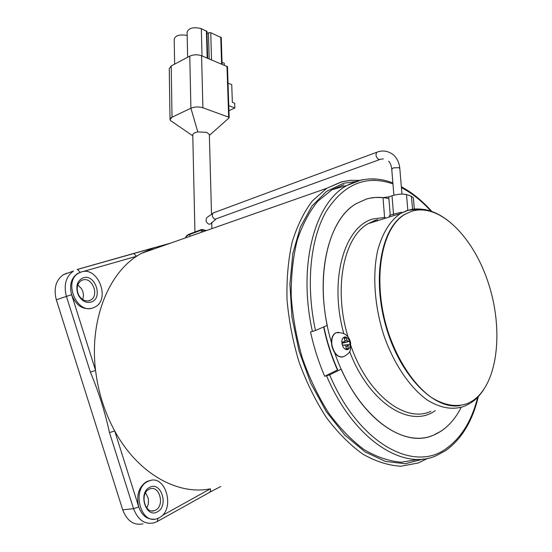 <?xml version="1.0" encoding="UTF-8"?>
<svg xmlns="http://www.w3.org/2000/svg" width="552" height="552" viewBox="0 0 552 552"><rect width="100%" height="100%" fill="white"/><g stroke="black" fill="none" stroke-linecap="round" stroke-linejoin="round"><path stroke-width="0.83" d="M77.825 284.901L81.517 288.675L82.903 291.732L83.49 295.472L82.772 299.591M145.555 492.798L148.115 497.89L148.502 500.374L148.205 504.424L146.804 508.033M89.314 300.667L90.604 300.109C99.65 295.637 92.267 276.628 82.765 279.967L81.234 280.63C77.294 283.528 76.259 287.889 78.108 293.719L78.977 295.52C81.813 299.895 85.256 301.606 89.314 300.667M155.616 510.131C165.007 505.597 159.535 485.077 149.978 488.906L149.026 489.313C139.594 493.55 144.824 514.319 154.422 510.648L155.616 510.131M83.331 277.773C95.455 273.64 103.417 298.777 91.032 302.096C86.271 303.214 82.22 301.199 78.881 296.058L77.86 293.94C75.52 285.881 77.342 280.492 83.331 277.773M149.675 487.354C161.067 480.792 169.071 506.08 157.417 511.821C145.963 518.839 137.731 492.812 149.675 487.354M77.156 269.479L154.553 247.544L140.919 253.54L136.579 256.259C107.647 275.11 89.486 321.216 95.572 370.447C98.208 392.134 104.583 412.289 114.699 430.919C137.572 473.271 177.489 495.572 210.388 488.824L210.574 490.811L209.643 492.336L157.534 521.364M147.812 481.461C131.376 488.651 140.325 524.973 157.044 518.68L159.286 517.714C175.584 509.634 165.917 474.064 149.302 480.82L147.812 481.461M150.931 480.385L146.59 481.62C138.711 486.912 136.096 495.358 138.745 506.957C141.974 515.582 147.115 519.653 154.174 519.163M81.482 271.915L78.667 273.137C63.073 281.23 76.659 314.35 92.888 307.954L94.965 307.057C110.752 299.356 98.084 266.271 81.482 271.915M80.199 272.364L77.528 273.544C71.174 278.118 69.2 285.17 71.615 294.699C76.038 305.491 82.745 310.024 91.735 308.32M418.54 459.347L401.407 462.238C389.215 461.279 376.768 457.056 364.065 449.563C351.479 440.206 339.625 427.952 328.509 412.806C318.111 396.246 309.375 377.961 302.303 357.958C296.403 337.417 292.712 316.841 291.208 296.231C291.028 276.103 292.995 257.549 297.121 240.555C302.358 224.857 309.223 211.775 317.717 201.314L331.993 189.729L343.986 184.741M477.68 397.288C471.836 420.589 461.431 437.626 446.464 448.41C413.862 473.181 358.496 443.366 329.654 374.877L324.7 376.285L337.458 369.971C331.359 356.323 326.749 341.978 323.631 326.95M388.898 198.617C381.17 196.802 373.69 196.947 366.438 199.044L356.068 203.736C329.737 218.965 315.682 270.452 327.226 325.383L315.475 330.496L310.534 331.959C313.902 347.353 318.621 362.133 324.7 376.285M329.654 374.877L341.219 369.136C363.968 420.934 404.947 447.693 433.216 435.252C444.926 430.387 454.241 421.093 461.161 407.376C455.904 417.816 449.162 425.771 440.951 431.236L433.368 435.197C402.153 449.569 355.412 414.021 334.816 353.011M323.9 326.832C327.019 341.86 331.621 356.192 337.72 369.84L337.458 369.971M164.489 245.267L159.342 246.24M80.337 272.308L77.439 269.445L133.722 253.568L136.579 256.259L82.8 271.618M133.439 253.603L170.768 243.059M143.044 523.834C133.832 525.676 127.057 521.005 122.703 509.813L56.311 299.757L71.615 294.699L95.572 370.447L90.369 372.124L66.406 296.355C63.528 284.963 65.888 276.524 73.478 271.039L63.439 274.661L66.902 273.164M158.169 518.266L157.134 521.585L153.96 522.861C144.741 524.724 137.938 519.998 133.549 508.682L138.745 506.957L114.699 430.919L109.496 432.616C105.025 412.061 98.649 391.892 90.369 372.124M56.311 299.757C53.475 288.482 55.849 280.119 63.439 274.661M215.722 219.316L210.664 223.829L209.111 224.271C206.055 222.725 205.323 220.469 206.917 217.509L213.872 212.699M209.36 134.95L209.346 134.412L206.689 132.356L197.782 131.907C194.318 132.639 192.648 133.763 192.779 135.274L194.918 232.012M192.793 135.826L172.12 121.681C169.354 120.239 169.319 118.749 172.017 117.231L190.902 108.199C194.732 106.702 198.727 106.557 202.901 107.785L228.666 117.176L228.97 117.99L209.374 135.406M411.406 211.347L404.947 214.348C380.569 228.245 371.62 282.879 388.712 333.67C398.516 361.953 414.414 385.399 431.519 397.53C444.622 405.541 456.759 407.473 467.923 403.339L472.367 400.966C497.918 384.378 503.817 330.441 488.568 283.707C473.63 236.815 439.302 202.37 411.406 211.347M460.237 405.541C434.348 410.481 400.145 376.05 386.062 326.874C371.751 277.78 381.335 227.838 404.478 214.493L411.654 211.264M331.455 342.509C313.357 282.438 326.715 220.075 356.206 203.653L366.438 199.044L369.902 198.182L375.788 197.423L383.005 197.609L388.753 196.871L390.229 215.177L389.077 216.101M384.592 217.509L383.005 197.609M385.406 218.247L385.082 217.433M390.009 215.804L390.229 215.177L393.521 214.142L401.504 212.196M384.889 217.419L372.841 219.006C344.455 226.513 328.792 279.602 343.737 333.415M393.541 214.7L392.023 195.794C397.385 194.125 402.208 193.704 406.479 194.545L411.433 196.305L413.365 197.871L413.448 198.858M392.023 195.794L388.753 196.871M224.312 65.046L224.257 63.245L222.028 62.328M228.024 83.138L231.73 84.601L232.344 102.32L234.683 103.21L234.848 107.971L228.776 105.694M234.848 107.971L228.942 110.683M170.016 119.204L169.25 68.669L171.203 65.943L172.017 117.231L190.902 108.199L189.771 56.145C193.538 54.517 197.471 54.379 201.577 55.738L227.472 66.709M171.203 65.943L189.771 56.145M201.577 55.738L202.901 107.785L228.666 117.176L226.975 66.13M228.99 117.969L228.666 117.176M202.901 107.785C198.727 106.557 194.732 106.702 190.902 108.199L197.782 131.907M172.017 117.231L170.03 119.729M187.632 57.277L187.1 32.182C188.674 27.952 193.414 26.765 201.321 28.628L206.945 31.464M209.167 58.843L208.449 32.782L210.754 32.706L221.242 37.633M174.625 64.135L174.204 39.22C175.336 35.452 179.655 34.196 187.169 35.445M208.449 32.782L207.007 33.562M347.194 349.713C349.547 349.05 350.492 346.773 350.016 342.895C349.064 339.066 347.346 337.072 344.841 336.927C342.475 337.548 341.522 339.818 341.985 343.737C342.944 347.601 344.683 349.595 347.194 349.713M338.121 332.338L335.582 332.897C332.18 335.105 330.91 339.321 331.766 345.552C333.808 353.501 337.382 357.323 342.495 357.027M344.317 341.75L342.081 342.626L344.565 341.653L344.89 340.315L343.951 337.41L345.952 337.21L344.517 339.038M344.959 340.798L346.966 340.108L345.952 337.21M346.966 340.108L348.057 341.364L342.178 343.109M343.061 345.207L350.099 344.496L349.513 341.322L348.057 341.364M348.664 344.662L348.07 346.097L345.994 346.276M344.289 341.757L341.978 342.102L342.564 345.297L344.897 345.062L345.994 346.325L346.159 349.423L348.16 349.195L348.07 346.097M348.16 349.195L346.118 348.064M349.513 341.322L343.523 342.937M350.099 344.496L343.917 345.062M428.028 458.236L418.202 462.997L400.835 466.24C388.449 465.502 375.781 461.458 362.823 454.123C349.968 444.891 337.817 432.692 326.37 417.54C315.627 400.918 306.539 382.488 299.115 362.25C292.857 341.426 288.82 320.477 287.005 299.405C286.522 278.774 288.241 259.661 292.16 242.059C297.224 225.727 303.973 212.002 312.404 200.88L326.674 188.329L341.308 181.884M423.453 459.009L405.313 463.728L385.482 461.444L364.934 451.84L344.821 435.059L326.37 411.778L310.776 383.233L299.067 351.1L291.98 317.386L289.903 284.197L292.829 253.527L300.385 227.065L311.928 206.082L326.611 191.371L343.517 183.292L355.654 181.573M312.425 331.497C297.452 264.946 314.978 202.384 346.953 185.493L361.277 179.945L368.895 178.938L376.664 179.131M445.802 450.508L436.887 455.365C403.512 471.615 353.377 439.454 326.611 375.884M315.475 330.496C305.511 284.225 310.452 238.381 326.446 210.954C344.213 183.74 366.383 174.729 392.955 183.899M401.435 187.625C411.827 193.048 421.666 200.887 430.96 211.133M341.522 181.822L350.506 180.318L359.69 180.394M162.178 515.547L210.388 488.824M122.703 509.813L133.549 508.682L109.496 432.616M393.887 195.249L391.761 169.34L393.279 167.87L398.999 167.67L399.827 168.608M383.329 158.879L378.734 159.528C375.967 157.237 375.332 154.808 376.83 152.228L377.368 152.035M379.521 159.638L214.887 219.282C212.147 217.412 211.623 215.287 213.32 212.906L376.83 152.228C382.508 150.013 387.946 150.82 393.148 154.657C396.985 157.989 399.199 162.523 399.793 168.256L401.98 194.076M470.069 403.408L464.701 406.093C453.275 410.295 440.869 408.321 427.483 400.172C410.005 387.821 393.769 363.947 383.785 335.133C374.456 305.98 372.338 274.779 377.644 250.608C382.453 233.02 390.078 220.655 400.524 213.507L407.266 210.388L420.224 208.973M430.822 411.343C405.472 423.453 367.749 394.797 350.906 345.793M348.07 337.093C333.097 288.206 343.779 236.787 368.26 223.622L375.871 220.248M435.314 410.647L434.507 411.164C409.515 428.407 368.812 402.525 349.63 351.493M347.65 346.138L347.187 344.786M412.565 209.305L411.433 196.305M406.479 194.545L407.831 210.264M189.936 236.332L189.902 234.393C187.169 235.442 185.727 236.594 185.575 237.864M205.585 230.839L202.549 230.087L202.591 231.888M201.363 232.323L201.314 230.143L189.902 234.393L190.33 233.724M185.582 237.788C185.762 236.201 187.294 234.869 190.185 233.779L201.59 229.515L201.314 230.143L202.549 230.087L201.949 229.466L206.469 230.529M202.018 55.918L201.321 28.628M207.159 58.022L206.42 30.829M211.526 59.809L210.754 32.706M221.587 63.928L220.738 37.025M332.028 345.497C334.429 354.253 338.355 357.951 343.806 356.592C348.043 354.004 350.002 352.259 349.699 351.355C350.465 351.148 350.775 348.333 350.617 342.902C349.057 335.319 344.131 331.966 335.844 332.835C332.442 335.043 331.172 339.266 332.028 345.497M338.686 332.304L335.582 332.897M344.897 345.062L342.557 345.248M90.604 300.109L88.058 300.937M359.787 180.366L350.755 180.338L341.86 181.808L326.674 188.329L140.919 253.54M78.667 273.137L77.528 273.544M392.872 182.94C376.94 176.833 361.636 177.682 346.953 185.493L331.993 189.729M446.106 450.301C461.872 438.723 472.609 420.831 478.315 396.619M431.761 211.416C422.245 200.714 412.116 192.496 401.359 186.769M149.302 480.82L148.081 480.978M78.977 295.52L78.881 296.058M209.836 492.205L220.814 486.478M154.422 510.648L151.814 510.911M388.601 161.17C390.243 162.75 391.292 165.352 391.734 168.981M209.346 134.412L211.499 213.769M211.733 222.428L211.906 228.625M404.947 214.348L404.478 214.493M451.522 223.525C442.939 216.032 434.093 211.375 424.978 209.567C413.827 208.194 412.406 209.415 408.266 210.243L400.524 213.507L368.26 223.622L374.698 220.545L377.768 219.655M414.345 209.084L413.365 197.871M483.214 390.45C476.335 399.738 474.679 400.021 470.897 402.884M222.083 64.129L221.242 37.502M207.676 58.236L206.945 31.333M227.472 66.585L229.17 117.583M348.553 344.69L343.482 345.117"/></g></svg>
